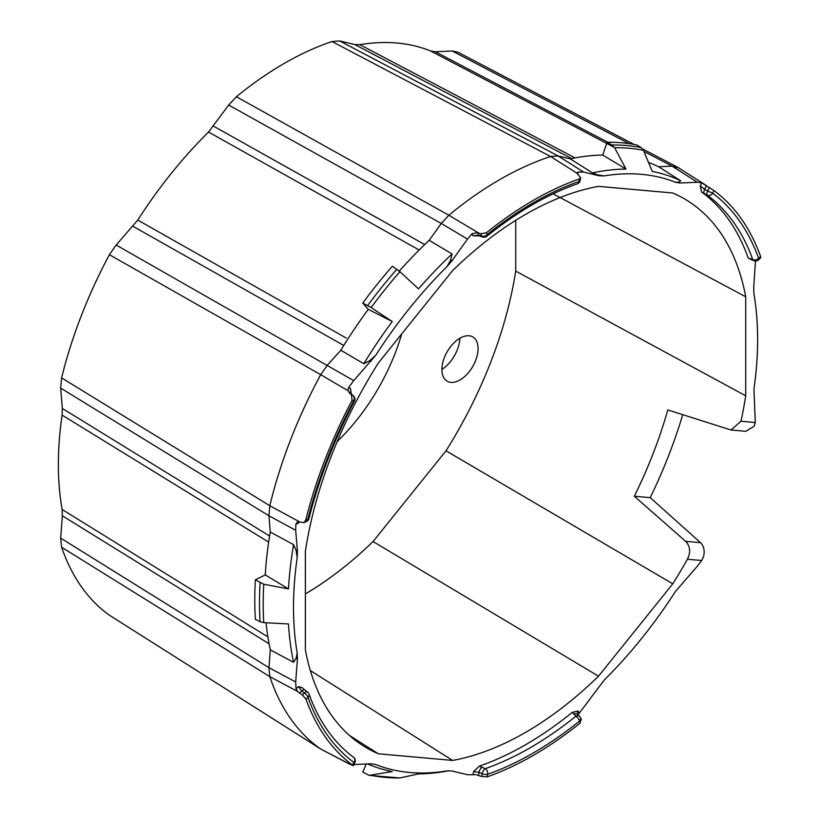 <?xml version="1.0" encoding="UTF-8"?>
<svg xmlns="http://www.w3.org/2000/svg" width="819" height="819" viewBox="0 0 819 819"><rect width="100%" height="100%" fill="white"/><g stroke="black" fill="none" stroke-linecap="round" stroke-linejoin="round"><path stroke-width="1.23" d="M60.657 538.114L268.929 667.68L269.83 676.648A341.533 197.184 120 0 0 320.69 749.006L109.408 615.223A331.429 191.349 -60 0 1 61.609 547.215L60.657 538.114L62.357 515.796L62.101 509.449A319.359 184.388 -60 0 1 62.101 415.1L62.357 408.446L60.657 388.093L61.609 377.897A331.429 191.349 -60 0 1 109.408 254.699L116.165 245.024L137.766 220.076A319.359 184.388 -60 0 1 208.528 132.043L228.685 105.047L236.394 96.724A331.429 191.349 -60 0 1 332.002 41.534L339.711 40.95L354.862 44.564L359.869 44.676A319.359 184.388 -60 0 1 430.63 50.993L435.37 51.761L452.231 51.003L457.831 52.16L633.937 144.39M116.165 245.024L353.747 380.63L348.587 387.53L347.952 390.673L320.69 374.672A341.533 197.184 120 0 0 269.83 505.753L268.929 515.775L60.657 388.093M371.12 307.534L362.745 303.071A346.406 200 -60 0 1 392.342 266.257L399.928 271.703A345.198 199.304 120 0 0 371.12 307.534L392.229 321.529L368.284 309.357A332.391 191.912 120 0 0 340.827 350.225L327.365 365.172L320.69 374.672L109.408 254.699M61.609 377.897L269.83 505.753L300.03 522.102L297.471 521.918L295.854 524.262L295.679 530.282L268.929 515.775L270.28 532.043A332.391 191.912 120 0 0 265.254 574.907L288.483 588.933L263.759 584.234A345.198 199.304 120 0 0 263.759 622.645L260.084 621.734L255.374 619.277A346.406 200 -60 0 1 255.374 579.821L263.759 584.234M296.068 550.388L297.42 551.115L297.184 557.678L296.068 550.388L293.601 544.645A331.286 191.267 120 0 0 288.483 588.933M266.062 622.768A332.391 191.912 120 0 0 270.28 649.846L268.929 667.68L295.679 681.951L297.42 659.111L297.184 652.825L296.068 658.384L293.601 662.325A331.286 191.267 120 0 1 288.483 623.945L263.759 622.645M473.013 774.733L475.972 774.641L481.664 776.504L487.233 776.842A339.875 196.232 -60 0 0 580.302 722.901L579.494 721.109A4.382 3.307 155.7 0 0 580.395 717.516A4.382 3.307 155.7 0 0 579.76 716.656A4.382 2.733 131.8 0 0 579.32 716.052A4.382 2.733 131.8 0 0 575.9 716.216L572.327 712.315A332.33 191.871 120 0 1 479.32 766.134L473.536 771.59L473.013 774.733L467.495 774.713L451.986 771.017L447.051 770.894A328.194 189.486 -60 0 1 375.686 764.516L370.997 763.779L353.921 764.547M310.329 670.546L452.61 760.431L378.358 753.797A317.199 183.139 -60 0 1 363.093 745.761A317.199 183.139 -60 0 1 305.395 650.01L305.395 551.003A317.199 183.139 -60 0 1 378.358 362.971L452.61 270.608A317.199 183.139 -60 0 1 598.515 186.363L672.768 192.997A317.199 183.139 -60 0 1 680.2 196.509A317.199 183.139 -60 0 1 745.72 296.785L745.72 395.792A317.199 183.139 -60 0 1 740.96 421.242L755.272 422.522L754.084 426.279L745.781 431.306L730.988 429.985L667.792 409.93A314.015 181.296 -60 0 1 634.315 496.222L650.225 497.645L700.552 542.68C703.91 546.13 704.924 550.696 703.603 556.377L701.729 560.524L697.379 566.164L675.44 591.461A328.194 189.486 -60 0 1 604.074 680.241L577.999 714.874M755.476 261.005L753.705 287.684L753.941 293.96A328.194 189.486 -60 0 1 753.941 389.117L755.272 422.522M339.711 40.95L558.159 155.968L570.259 158.866L592.434 172.891L597.85 174.969L604.074 175.901A328.194 189.486 -60 0 1 675.44 182.268L680.128 183.016L697.379 182.238L672.082 166.144L643.898 151.382M580.63 177.774L579.391 178.911A339.875 196.232 -60 0 0 486.322 232.852L480.681 233.773L481.746 236.128A4.382 3.307 -24.3 0 0 487.131 234.633A4.382 1.996 51.1 0 1 486.783 236.261C517.055 211.957 547.235 194.482 577.313 183.845A4.382 2.969 -109.4 0 0 578.961 181.49A4.382 1.945 9.4 0 0 580.19 180.426L580.63 177.774L576.883 173.157L550.583 156.501L558.159 155.968L583.63 172.072L599.129 175.778L597.85 174.969M265.254 574.907L255.374 579.821M297.184 652.825A328.194 189.486 -60 0 1 297.184 557.678M399.928 271.703L418.489 288.861A331.286 191.267 120 0 1 452.057 253.941L429.176 240.315A332.391 191.912 120 0 0 399.262 271.109M459.92 338.227A26.996 15.592 -60 0 1 441.891 369.451M368.765 378.726A165.581 95.598 -60 0 1 365.172 384.94M349.774 764.168L352.692 765.222A339.875 196.232 -60 0 1 306.009 699.211L302.385 695.034L304.463 693.048A4.382 1.986 126.9 0 1 307.504 692.035L307.504 692.035A4.382 4.382 0 0 1 308.998 694.062L308.998 694.062A4.382 3.215 160.2 0 1 307.975 697.338L306.009 699.211M348.628 763.646L321.058 749.242M479.32 766.134L485.268 768.662A4.382 1.914 115.7 0 0 482.115 773.76A4.382 1.945 -170.6 0 0 487.663 774.252L487.233 776.842M485.268 768.662A4.382 2.969 70.6 0 1 487.663 774.252A336.947 194.543 -60 0 0 579.494 721.109A4.382 1.996 -128.9 0 0 575.9 716.216A332.565 192.004 120 0 1 485.268 768.662M482.207 767.188A4.382 1.904 115.7 0 0 479.054 772.286L473.536 771.59M366.267 763.994L362.745 772.041L369.195 775.368L392.229 771.549A331.286 191.267 120 0 1 367.588 763.932M371.12 775.378A345.198 199.304 120 0 0 399.928 777.958L418.489 773.894A331.286 191.267 120 0 0 448.925 770.71M399.928 777.958L369.195 775.368M293.601 544.645L270.28 532.043M347.952 390.673L351.474 394.922L352.078 400.245A339.875 196.232 -60 0 0 305.702 520.198L303.829 522.645L300.03 522.102M303.829 522.645L306.408 521.549A4.382 2.846 -113 0 0 307.801 519.307A4.382 1.577 14.2 0 0 308.947 518.591C318.98 479.033 334.121 439.905 354.402 401.208L352.078 400.245M298.433 686.588L302.324 687.725L304.811 690.018A4.382 1.986 126.9 0 0 301.781 691.031L298.433 686.588L296.038 688.861L297.492 691.41L269.83 676.648L61.609 547.215M295.679 681.951L296.038 688.861M350.45 388.39L351.228 393.867A4.382 2.57 132.5 0 0 350.849 393.611L350.45 388.39L348.587 387.53M450.665 259.94L451.986 260.729L447.051 266.554L450.665 259.94L452.057 253.941M353.747 380.63L375.686 355.333L369.666 360.708L363.79 363.738A331.286 191.267 120 0 1 392.229 321.529M479.535 235.923L482.586 236.988A4.382 2.252 109.2 0 1 481.746 236.128L478.695 235.063A4.382 2.262 109.2 0 0 479.535 235.923L472.942 235.77L478.695 235.063L477.559 232.555L472.02 233.722L467.495 239.117L441.287 223.444L228.685 105.047M354.402 401.208A4.382 4.382 0 0 0 353.48 395.935A4.382 2.57 132.5 0 0 353.102 395.679L351.474 394.922M332.002 41.534L550.583 156.501A341.533 197.184 120 0 0 448.863 215.233L441.287 223.444L429.176 240.315M308.998 694.062C318.96 721.488 333.783 742.546 353.491 757.237A4.382 4.382 0 0 1 354.832 762.653L353.982 762.54A4.382 3.573 -53.4 0 0 353.491 757.237L353.491 757.237A4.382 3.573 -53.4 0 0 353.317 757.114M378.358 753.797L349.365 735.39M634.315 496.222L685.657 541.349C690.274 546.222 690.857 552.19 687.417 559.244A317.199 183.139 -60 0 1 672.768 583.824L598.515 676.187A317.199 183.139 -60 0 1 452.61 760.431M598.515 676.187L373.054 541.543A306.224 176.802 -60 0 1 305.395 593.908M643.447 150.307A345.198 199.304 120 0 0 614.639 147.727L612.039 144.994L607.094 142.271A346.406 200 -60 0 1 636.691 144.912L641.205 147.604L643.447 150.307L652.252 171.406A331.286 191.267 120 0 1 680.691 180.774L678.849 182.197L675.44 182.268M678.746 167.946L672.082 166.144L658.609 166.748A332.391 191.912 120 0 0 648.535 162.49M752.692 260.207L748.218 258.067L752.733 259.531A4.382 3.215 -19.8 0 0 758.65 258.405A4.382 1.628 46.4 0 1 758.578 259.797L760.595 257.872L760.626 256.531A339.875 196.232 -60 0 0 713.933 190.52L701.729 182.852L697.379 182.238M709.356 187.438L707.667 190.97L712.653 193.202A4.382 3.573 126.6 0 1 707.319 195.178L701.617 192.025L700.255 185.913L704.668 189.343A4.382 1.873 118.5 0 0 704.33 193.55M706.469 185.585L704.668 189.343L707.667 190.97A4.382 1.873 118.5 0 0 707.319 195.178A332.565 192.004 120 0 1 752.733 259.531A4.382 3 111.6 0 0 753.941 260.698L753.941 260.698A4.382 4.382 0 0 0 758.578 259.797M614.639 147.727L625.992 169.062A331.286 191.267 120 0 0 592.434 172.891M625.992 169.062L602.753 155.057L607.094 142.271M750.163 258.517A4.382 2.989 111.6 0 0 751.381 259.684L753.941 260.698M572.327 712.315L578.173 711.025L577.119 714.086A4.382 2.733 131.8 0 0 573.699 714.25M302.385 695.034L297.492 691.41M299.529 693.171L301.781 691.031L304.463 693.048A4.382 1.628 -133.6 0 1 307.975 697.338A336.947 194.543 -60 0 0 353.982 762.54L352.139 765.345M270.28 649.846L293.601 662.325M299.355 521.898L298.249 523.249L299.017 521.795M375.686 355.333A328.194 189.486 -60 0 1 447.051 266.554M748.218 258.067A332.33 191.871 120 0 0 701.617 192.025M604.074 175.901L599.129 175.778M583.63 172.072L578.101 172.062L576.904 173.024M451.986 260.729L467.495 239.117M297.42 551.115L295.679 530.282M368.284 309.357L362.745 303.071M340.827 350.225L363.79 363.738M459.981 379.965A25.584 14.773 120 0 0 478.071 348.638A25.584 14.773 120 0 0 473.239 337.213A25.584 14.773 120 0 0 447.184 351.699A25.584 14.773 120 0 0 447.676 381.49A25.584 14.773 120 0 0 459.981 379.965M515.724 220.331L515.724 271.089A306.224 176.802 -60 0 1 445.997 450.808L373.054 541.543M337.182 441.574A149.969 86.579 120 0 0 401.73 333.896M445.997 450.808L672.768 583.824M745.72 395.792L515.724 271.089M730.988 429.985L740.96 421.242M680.691 180.774L658.609 166.748M602.753 155.057A332.391 191.912 120 0 0 570.259 158.866M553.153 193.837L745.72 296.785M580.302 722.901L580.825 719.01M480.681 233.773L477.559 232.555M682.708 414.711A339.721 196.14 -60 0 1 650.225 497.645M419.164 250.02L208.528 132.043M137.766 220.076L346.242 338.063M343.765 345.464L133.016 226.32M297.42 659.111L296.068 658.384M62.101 509.449L266.82 636.25M269.052 643.765L62.357 515.796M260.084 621.734A346.406 200 -60 0 1 260.084 582.841M478.562 775.245L479.054 772.286L482.115 773.76L481.664 776.504M62.357 408.446L269.615 536.025M268.663 542.137L62.101 415.1M305.702 520.198L307.801 519.307A336.947 194.543 -60 0 1 353.624 400.962A4.382 3.573 -65.2 0 0 353.102 395.679L349.089 392.803M109.408 615.223L320.69 749.006L350.46 764.506M370.997 361.496L369.666 360.708M472.942 235.77L472.02 233.722M236.394 96.724L448.863 215.233L478.46 232.913M614.526 147.522L430.63 50.993M359.869 44.676L574.385 157.565M571.611 158.579L354.862 44.564M678.849 182.197L680.128 183.016M629.053 143.612L452.231 51.003M713.933 190.52L712.653 193.202A336.947 194.543 -60 0 1 758.65 258.405L760.626 256.531M486.322 232.852L487.131 234.633A336.947 194.543 -60 0 1 578.961 181.49L579.391 178.911M612.039 144.994A346.406 200 -60 0 1 641.205 147.604M578.173 711.025L579.105 713.073M298.249 523.249L295.854 524.262M687.417 559.244L701.729 560.524M700.255 185.913L701.729 182.852M577.702 174.508L578.101 172.062M367.68 305.518A346.406 200 -60 0 1 396.846 269.236M685.657 541.349L700.552 542.68M213.534 126.167L424.723 244.564M435.37 51.761L607.79 142.26M304.811 690.018L307.504 692.035M351.228 393.867L353.48 395.935M306.408 521.549A4.382 4.382 0 0 0 308.947 518.591M577.119 714.086L579.32 716.052A4.382 4.382 0 0 1 580.395 717.516L581.418 719.788M642.71 148.986L677.692 167.311M577.313 183.845A4.382 4.382 0 0 0 580.19 180.426M354.832 762.653L353.317 765.796M678.398 167.721L705.169 184.746M482.586 236.988A4.382 4.382 0 0 0 486.783 236.261"/></g></svg>
